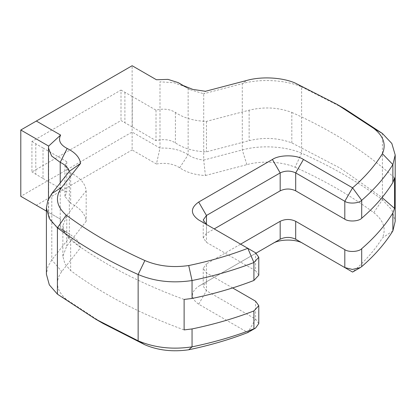 <?xml version="1.0" encoding="UTF-8"?>
<svg xmlns="http://www.w3.org/2000/svg" width="416" height="416" viewBox="0 0 416 416"><rect width="100%" height="100%" fill="white"/><g stroke="black" fill="none" stroke-linecap="round" stroke-linejoin="round"><path stroke-width="0.31" stroke-dasharray="2.08 1.56" d="M156.432 79.752L132.137 65.728L132.137 149.958L156.432 163.982L159.988 148.117L132.137 132.038L20.8 196.316L36.322 205.275L132.137 149.958M103.147 323.502L66.232 299.348L57.413 294.164M66.232 299.348C56.269 290.524 54.782 281.242 61.776 271.508L80.61 247.593L69.342 237.64L51.797 259.917L47.814 266.781L46.4 274.227M80.61 247.593L77.355 240.334L69.878 234.13L65.629 231.904L59.966 225.971L60.616 219.305L48.651 212.394L48.474 214.334L50.918 221.421L57.866 227.422L62.119 229.648L69.342 237.64L69.342 171.33M60.616 219.305L36.322 205.275M46.4 211.099L48.651 212.394L48.651 146.089M156.432 163.982C165.526 162.474 173.269 163.738 179.655 167.768C186.425 172.37 195.016 174.959 205.426 175.526L203.71 160.061C197.439 159.37 192.249 157.612 188.141 154.788C180.684 149.854 171.304 147.628 159.988 148.117L159.988 81.806L173.971 82.753L186.02 87.126L189.868 89.58L203.71 93.751L203.71 160.061L242.294 149.932C260.296 144.815 285.6 146.198 301.616 153.176L301.616 86.866C285.6 79.888 260.296 78.504 242.294 83.621L203.71 93.751L205.426 91.296M205.426 175.526L246.854 164.653C261.482 160.498 282.017 161.595 295.079 167.227L301.616 153.176C331.906 166.769 358.842 182.307 382.413 199.784L391.836 209.799L395.2 221.302M392.876 230.911L382.413 237.942C374.878 250.016 364.931 261.388 352.576 272.059L303.456 243.703M295.079 167.227C324.568 180.476 350.792 195.614 373.75 212.633C383.516 220.288 386.402 228.722 382.413 237.942M258.783 323.586L255.57 319.103L206.456 290.748L203.237 286.265L206.456 281.788L256.1 253.12M272.418 243.703L198.692 286.265C190.32 292.24 190.32 298.215 198.692 304.19L247.811 332.545L255.57 319.103L255.57 301.184M206.456 281.788L198.692 286.265L206.456 281.788L206.456 263.864L240.599 244.15M291.819 142.896L291.819 112.429C278.268 107.359 264.04 106.616 249.137 110.188L206.456 121.389C193.913 120.936 183.565 117.946 175.412 112.429C169.853 109.06 163.389 108.311 156.01 110.188L132.262 96.476L132.262 126.942L156.01 140.655C163.389 138.778 169.853 139.526 175.412 142.896C183.565 148.413 193.913 151.403 206.456 151.856L249.137 140.655C264.04 137.082 278.268 137.826 291.819 142.896L340.408 168.262L382.054 197.553M132.262 126.942L121.014 120.536L31.923 171.974L31.923 141.508L121.014 90.069L121.014 120.536M31.923 141.508L43.02 147.997L43.02 178.464L31.923 171.974M43.02 178.464L66.768 192.176L64.938 196.414L70.647 203.377C80.21 208.088 85.384 214.058 86.169 221.302L66.768 245.944L62.863 256.303L64.922 263.91L70.647 270.582C102.508 294.164 140.332 313.94 184.122 329.909M232.617 287.929L206.456 272.823L203.237 268.346L206.456 263.864M132.137 65.728L20.8 130.005M295.079 82.997L301.616 86.866L344.677 108.794M258.783 275.194L255.57 270.717L255.57 252.793L206.414 224.411M291.819 112.429C332.654 130.822 366.907 152.662 394.571 177.944M132.262 96.476L121.014 90.069M43.02 147.997L66.768 161.71L64.938 165.948L70.647 172.91C80.21 177.622 85.384 183.591 86.169 190.835L66.768 215.478L62.863 225.836L64.922 233.444L70.647 240.115C102.508 263.697 140.332 283.473 184.122 299.442M255.57 270.717L206.456 242.356L203.237 237.879L206.456 233.397L214.214 228.914M124.894 92.31L124.894 122.777M35.802 143.744L35.802 174.21M206.456 121.389L206.456 151.856M156.01 110.188L156.01 140.655M70.647 240.115L70.647 270.582M86.169 190.835L86.169 221.302M66.768 161.71L66.768 192.176M51.797 193.606L51.797 259.917L61.776 271.508M67.168 232.71L60.211 228.649L60.211 182.941M179.655 167.768L188.141 154.788L188.141 88.478L184.564 86.393M246.854 164.653L242.294 149.932L242.294 83.621L246.854 80.423M352.576 272.059L361.696 266.625M373.75 212.633L382.413 199.784L382.413 133.474M198.692 304.19L206.456 290.748L206.456 272.823M206.456 233.397L206.456 224.437L198.692 219.955L206.456 224.437L206.456 242.356M249.137 110.188L249.137 140.655M175.412 112.429L175.412 142.896M66.768 215.478L66.768 245.944M70.647 172.91L70.647 203.377M62.119 229.648L69.878 234.13M57.866 227.422L65.629 231.904M203.237 268.346L203.237 286.265M185.536 86.85L186.02 87.126M182.109 85.098L189.868 89.58M48.474 198.916L48.474 214.334M203.237 237.879L203.237 219.955M62.863 256.303L62.863 225.836M64.938 196.414L64.938 165.948"/><path stroke-width="0.62" d="M192.057 328.931L192.057 346.85C213.954 342.316 234.577 336.315 253.916 328.848L255.57 328.063L258.783 323.586L258.783 305.661L253.916 310.929C234.577 318.396 213.954 324.392 192.057 328.931L184.122 329.909L184.122 299.442L192.057 298.464L192.057 280.54C213.954 276.006 234.577 270.005 253.916 262.538L258.783 257.275L255.57 252.793L247.811 248.316C229.33 255.45 209.628 261.191 188.713 265.543L192.057 280.54C172.432 283.452 154.461 281.434 138.143 274.503C107.869 260.894 80.959 245.341 57.413 227.854L57.413 294.164L95.389 319.02L138.143 340.813C154.461 347.745 172.432 349.762 192.057 346.85L188.713 349.773C172.744 352.076 158.132 350.407 144.882 344.77L103.147 323.502L95.389 319.02M253.916 310.929L253.916 328.848L247.811 332.545C229.33 339.68 209.628 345.42 188.713 349.773M188.713 265.543C172.744 267.847 158.132 266.178 144.882 260.541C115.398 247.286 89.18 232.144 66.232 215.119C56.269 206.289 54.782 197.007 61.776 187.278L80.61 163.358L69.342 171.33L51.797 193.606L47.814 200.47L46.4 207.917L46.4 274.227L49.317 284.861L57.413 294.164M80.61 163.358C79.622 157.347 75.14 152.386 67.168 148.481C60.185 144.794 58.001 140.322 60.616 135.07L36.322 121.046L20.8 130.005L20.8 196.316L46.4 211.099M256.1 253.12L280.176 239.221C285.35 236.803 290.524 236.803 295.698 239.221L344.812 267.582L352.388 269.433L360.334 267.582L361.696 266.625C374.624 255.46 385.018 243.552 392.876 230.911L395.2 221.302L395.2 154.991L391.836 143.489L382.413 133.474L344.677 108.794L336.918 104.317L373.75 128.404C383.516 136.053 386.402 144.487 382.413 153.707C374.878 165.786 364.931 177.159 352.576 187.829L303.456 159.468C296.473 154.638 279.401 154.638 272.418 159.468L198.692 202.036C190.32 208.01 190.32 213.98 198.692 219.955L255.57 252.793L247.811 248.316L253.916 262.538L253.916 280.462C234.577 287.929 213.954 293.925 192.057 298.464M303.456 243.703C296.473 238.867 279.401 238.867 272.418 243.703L280.176 239.221L280.176 221.302C285.35 218.884 290.524 218.884 295.698 221.302L295.698 239.221L303.456 243.703M344.812 267.582L352.576 272.059L344.812 267.582L344.812 249.657L295.698 221.302M392.876 230.911L392.876 212.992C385.018 225.633 374.624 237.536 361.696 248.7C358.92 251.867 348.603 252.455 344.812 249.657M382.054 197.553L394.571 208.411L392.876 212.992M232.617 287.929L255.57 301.184L258.783 305.661M240.599 244.15L280.176 221.302M36.322 121.046L132.137 65.728L156.432 79.752L167.981 79.378L178.261 82.649L182.109 85.098L192.863 89.414L205.426 91.296L246.854 80.423C261.482 76.268 282.017 77.36 295.079 82.997L336.918 104.312M66.232 215.119L57.413 227.854L49.317 218.551L46.4 207.917M60.616 135.07L48.651 146.089L48.474 148.023L51.594 155.99L60.211 162.339C65.104 164.71 68.146 167.705 69.342 171.33M20.8 130.005L48.651 146.089M206.414 224.411L203.237 219.955L206.456 215.478L280.176 172.91C285.35 170.498 290.524 170.498 295.698 172.91L344.812 201.271C348.603 204.064 358.92 203.481 361.696 200.314C374.624 189.15 385.018 177.242 392.876 164.601L382.413 153.707M394.571 208.411L394.571 177.944L392.876 182.525L392.876 164.601L395.2 154.991M392.876 182.525C385.018 195.166 374.624 207.069 361.696 218.234C358.92 221.4 348.603 221.988 344.812 219.19L295.698 190.835L295.698 172.91L303.456 159.468M258.783 257.275L258.783 275.194L253.916 280.462M214.214 228.914L280.176 190.835C285.35 188.417 290.524 188.417 295.698 190.835M144.882 344.77L138.143 340.813L138.143 274.503L144.882 260.541M361.696 266.625L361.696 248.7M51.797 193.606L61.776 187.278M67.168 148.481L60.211 162.339L60.211 182.941M179.655 83.538L184.564 86.393M344.812 219.19L344.812 201.271L352.576 187.829L361.696 200.314L361.696 218.234M373.75 128.404L382.413 133.474M272.418 159.468L280.176 172.91L280.176 190.835M198.692 202.036L206.456 215.478L206.456 224.437M360.334 267.582L352.576 272.059M255.57 328.063L247.811 332.545M178.261 82.649L185.536 86.85M48.474 148.023L48.474 198.916"/></g></svg>
